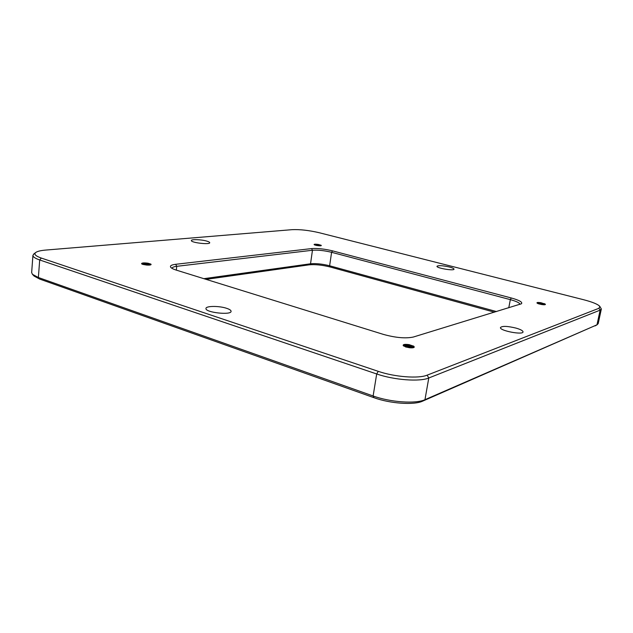 <?xml version="1.0" encoding="UTF-8"?>
<svg xmlns="http://www.w3.org/2000/svg" width="633" height="633" viewBox="0 0 633 633"><rect width="100%" height="100%" fill="white"/><g stroke="black" fill="none" stroke-linecap="round" stroke-linejoin="round"><path stroke-width="0.95" d="M597.22 324.697L422.591 401.156C414.022 405.255 390.15 403.617 373.968 397.69L39.721 279.09L34.127 276.075L32.481 274.374M206.097 279.367L309.228 264.823C315.226 264.285 322.221 265.013 330.197 266.999L494.42 312.188M601.31 309.165L598.201 323.598L596.982 324.816L424.965 399.692C415.881 404.036 390.379 402.279 373.122 395.973L38.376 277.515L32.425 274.318L31.666 272.53M203.881 278.678L310.542 263.787C315.994 263.304 322.363 263.961 329.627 265.773L496.47 311.563M599.823 306.388L598.968 308.279L427.14 375.155C418.595 378.811 394.588 376.999 378.249 371.334L41.311 258.066C35.772 256.12 33.85 254.316 35.551 252.638C37.086 251.372 40.488 250.518 45.766 250.067L292.027 229.668C299.9 229.32 308.912 230.333 319.079 232.691L583.705 299.749C592.535 302.052 597.908 304.259 599.823 306.388L601.342 309.015L600.139 310.138L428.778 377.996C419.719 381.952 394.09 380.037 376.69 373.968L39.697 259.965C35.219 258.414 32.956 256.895 32.916 255.408L33.992 253.849M171.97 268.321C172.121 267.371 173.711 266.699 176.742 266.327L312.457 250.257C317.916 249.861 324.302 250.549 331.597 252.306L510.34 299.638C516.512 301.332 519.733 302.906 519.994 304.354M175.681 264.301L311.523 248.595C317.529 248.183 324.547 248.935 332.562 250.866L511.242 297.961C519.305 300.216 522.723 302.147 521.489 303.753L413.349 337.033C405.658 338.655 395.688 337.777 383.424 334.406L176.346 270.133C173.458 269.223 171.606 268.305 170.783 267.387C169.691 265.884 171.321 264.855 175.681 264.301L176.742 266.327L176.33 270.125M403.221 345.531L405.832 347.011L410.548 347.834C413.871 347.936 414.931 347.406 413.729 346.227L409.124 344.645C404.883 344.083 402.92 344.384 403.221 345.531L403.181 345.373C403.007 344.043 412.423 345.642 413.325 347.707M226.701 308.342C219.279 305.763 205.693 305.826 205.962 308.5C205.108 312.528 231.567 315.448 231.077 311.294C231.037 310.289 229.581 309.308 226.701 308.342M516.077 328.116C507.373 326.035 502.167 325.845 500.45 327.562C499.469 330.711 523.262 335.268 523.04 331.874C522.898 330.695 520.579 329.437 516.077 328.116M537.156 303.144L543.13 304.71C545.053 304.845 545.749 304.639 545.211 304.101L540.875 302.709C537.852 302.289 536.578 302.408 537.069 303.08L537.156 303.144M449.327 266.984C442.522 265.512 438.4 265.274 436.976 266.287C436.343 268.131 454.272 271.138 454.019 269.136C453.924 268.503 452.358 267.783 449.327 266.984M141.61 263.478L142.829 264.404L146.627 265.053C150.068 265.243 151.485 264.934 150.899 264.111L148.043 263.225C144.466 262.742 142.322 262.822 141.61 263.478C144.292 262.988 147.165 263.494 150.211 264.99M206.667 241.078C201.27 239.48 191.119 239.116 191.364 240.556C190.802 242.676 210.116 244.931 209.721 242.716C209.689 242.202 208.668 241.656 206.667 241.078M314.087 244.567L318.549 245.739C320.709 245.913 321.58 245.762 321.184 245.295L318.336 244.457C315.566 244.077 314.15 244.109 314.087 244.567L314.087 244.552C315.535 244.283 317.663 244.694 320.48 245.802M412.803 347.802L412.605 347.644C409.219 345.895 406.157 345.23 403.411 345.65L403.316 345.697M413.721 346.227L413.278 345.942M414.283 347.011L409.124 344.645M544.499 304.75C541.231 303.231 538.73 302.637 537.006 302.97L537.069 303.08M543.676 304.75L537.314 303.27M545.266 304.141L544.261 303.595M545.401 304.473L540.875 302.709M149.625 265.069C146.595 263.937 143.952 263.542 141.721 263.89M151.113 264.547L148.043 263.225M319.681 245.818L314.372 244.836M321.303 245.58L318.336 244.457M412.748 347.81L403.371 345.768M409.701 347.778L405.539 346.916M412.312 347.849L403.617 345.99M542.987 304.702L537.821 303.539M542.109 304.615L538.541 303.816M149.317 265.1L141.95 264.048M148.739 265.124L142.362 264.246M318.795 245.762L315.052 245.106M317.386 245.612L316.294 245.422M39.721 279.09L38.376 277.515L39.697 259.965L41.311 258.066M373.968 397.69L373.122 395.973L376.69 373.968L378.249 371.334M422.591 401.156L424.965 399.692L428.778 377.996L427.14 375.155M595.186 325.876L596.982 324.816L600.139 310.138L598.968 308.279M309.228 264.823L310.542 263.787L312.457 250.257L311.523 248.595M330.197 266.999L329.627 265.773L331.597 252.306L332.562 250.866M508.774 307.796L510.34 299.638L511.242 297.961M32.916 255.408L31.65 272.688M35.551 252.638L33.604 254.149"/></g></svg>

